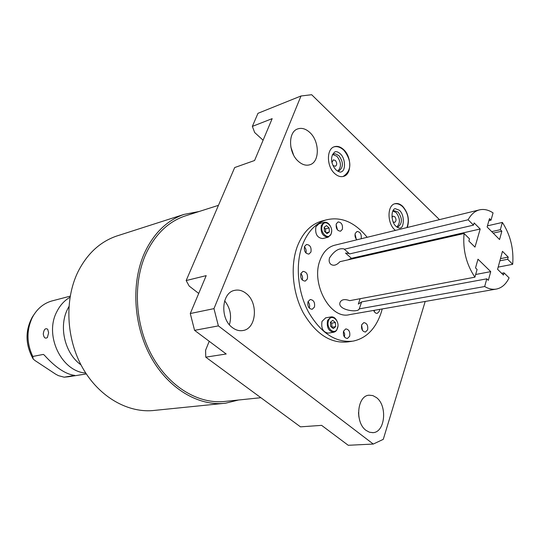 <?xml version="1.0" encoding="UTF-8"?>
<svg xmlns="http://www.w3.org/2000/svg" width="540" height="540" viewBox="0 0 540 540"><rect width="100%" height="100%" fill="white"/><g stroke="black" fill="none" stroke-linecap="round" stroke-linejoin="round"><path stroke-width="0.81" d="M344.311 249.224L343.98 248.927C339.1 247.853 334.307 250.81 329.589 257.796C328.685 260.692 329.15 262.906 331 264.431C333.727 266.078 336.697 265.167 339.91 261.691L464.089 233.503C462.638 249.669 466.25 264.229 474.91 277.175L477.09 269.453L475.517 267.935L477.988 259.2L490.732 271.634L488.336 280.328L486.79 278.836L484.663 286.531C488.761 288.941 492.743 289.771 496.604 289.022C501.896 287.84 506.061 284.121 509.099 277.864L504.016 272.855L503.429 275.062L497.576 269.305L502.463 251.323L508.241 257.108L507.661 259.281L512.689 264.31C513.871 248.913 510.428 234.947 502.362 222.426L500.357 229.689L501.849 231.208L493.196 233.125M475.673 274.489L490.732 271.634M464.089 233.503L469.51 238.849L468.862 241.076L474.991 247.104L480.188 229.001L474.14 222.939L473.499 225.126L349.596 253.922L344.324 249.237L468.133 219.767L473.499 225.126M468.133 219.767C471.002 214.475 474.68 211.201 479.189 209.939C483.725 208.791 488.349 209.776 493.067 212.895L491.009 220.172L489.49 218.626L487.12 226.989L499.554 239.544L501.849 231.208M360.139 298.701L358.324 304.088L361.638 301.894L486.79 278.836M474.91 277.175L349.711 300.659C345.006 298.937 341.861 299.376 340.274 301.968C336.251 309.623 357.426 313.2 359.201 309.076L361.638 301.894M334.928 245.167L334.28 245.322C327.915 247.158 323.204 252.052 320.146 260.003C310.446 283.466 330.48 319.977 349.549 314.631L495.902 289.143M358.567 309.704L359.235 309.008M359.303 308.853L484.663 286.531M504.016 272.855L501.64 273.301M499.885 260.813L507.661 259.281M500.472 258.653L508.241 257.108M498.17 267.104L512.689 264.31M487.445 225.841L502.362 222.426M343.98 248.927L344.324 249.237M500.357 229.689L491.704 231.62M488.916 220.657L491.009 220.172M349.13 253.503L345.506 253.051L351.445 258.316L347.963 259.868M480.188 229.001L351.445 258.316M382.239 308.941L381.125 312.775C375.658 328.826 366.323 338.276 353.126 341.118C335.894 343.001 321.003 333.288 308.455 311.978C297.533 291.533 295.191 264.148 302.535 244.762C307.834 231.431 315.792 223.115 326.41 219.834C341.226 216.365 354.814 222.19 367.173 237.296M349.677 336.224C350.285 331.85 348.982 329.407 345.769 328.901L343.541 331.148C342.927 335.522 344.223 337.973 347.429 338.492L349.677 336.224M367.619 329.832C368.192 325.526 366.917 323.123 363.805 322.623L361.672 324.81C361.091 329.11 362.354 331.526 365.465 332.046L367.619 329.832M373.687 310.426C374.564 312.525 375.773 313.504 377.312 313.355L379.343 311.229L379.613 309.393M314.456 307.051C315.117 302.474 313.7 299.957 310.216 299.504L308.009 301.712C307.341 306.281 308.745 308.806 312.215 309.278L314.456 307.051M307.368 278.978C308.016 274.327 306.558 271.796 302.981 271.391L300.881 273.497C300.22 278.147 301.671 280.685 305.235 281.111L307.368 278.978M310.946 252.045C311.567 247.374 310.088 244.856 306.497 244.485L304.526 246.49C303.899 251.154 305.37 253.679 308.947 254.077L310.946 252.045M361.145 238.768L361.166 238.714C361.692 234.279 360.315 231.869 357.041 231.471L355.266 233.361C354.638 235.804 355.165 237.951 356.852 239.814M342.374 229.298C342.92 224.762 341.489 222.311 338.087 221.94L336.299 223.823C335.738 228.353 337.156 230.816 340.558 231.208L342.374 229.298M325.694 317.844L322.002 321.394C320.983 328.394 323.082 332.303 328.307 333.106L333.686 332.249M318.917 223.769L315.887 226.807C314.948 234.043 317.23 237.958 322.738 238.565L328.037 237.215M322.441 220.907L321.347 221.204C310.73 224.485 302.765 232.767 297.459 246.044C290.101 265.349 292.417 292.586 303.311 312.923C315.826 334.118 330.696 343.778 347.922 341.888L351.83 341.314M439.472 219.638L311.668 94.716L301.003 95.992L213.968 308.63L218.376 325.89L373.275 444.056L383.272 439.344L425.203 301.455M366.107 430.421C354.699 422.604 357.109 395.638 369.077 395.199L372.823 395.577L376.407 397.555C387.659 405.594 385.162 432.392 372.944 432.648L369.468 432.23L366.107 430.421M298.323 161.318C288.333 152.806 287.928 131.976 297.601 128.952C301.637 127.568 305.694 128.729 309.764 132.442C319.666 141.183 319.882 161.872 309.987 164.714C306.153 165.929 302.265 164.794 298.323 161.318M343.636 149.614C340.504 146.718 337.385 145.766 334.274 146.758C326.322 148.993 326.545 166.489 334.685 173.536C337.73 176.276 340.747 177.201 343.737 176.317C351.824 174.197 351.709 156.809 343.636 149.614M407.315 227.495C409.664 219.719 408.119 212.652 402.658 206.294C400.1 203.911 397.521 203.054 394.922 203.722C387.133 205.328 387.025 223.175 394.841 229.885L395.422 230.398M232.423 327.632C219.814 318.87 221.454 292.653 234.576 290.378C238.532 289.494 242.339 290.486 246.011 293.341C258.498 302.407 256.608 328.536 243.128 330.494C239.463 331.175 235.892 330.224 232.423 327.632M301.003 95.992L257.972 113.312L252.356 126.394L272.167 118.645L254.576 160.502L234.684 167.549L186.158 280.55L206.199 275.636L190.276 313.531L194.576 330.338L226.199 353.99L205.76 357.156L300.469 426.843L321.617 425.365L348.239 445.284L373.275 444.056M290.804 146.853L293.571 155.014M224.647 300.848C230.303 307.989 231.89 315.947 229.406 324.722M358.493 412.56L358.911 417.103M190.276 313.531L213.968 308.63M263.095 140.225L254.684 132.543L252.356 126.394M198.713 293.443L189.189 286.065L186.158 280.55M209.216 341.287L205.598 350.217L205.76 357.156M260.867 397.703L225.599 401.348C199.22 404.744 169.358 387.254 152.105 355.921C134.858 324.621 132.617 282.859 146.144 253.409C155.27 234.293 168.156 221.846 184.795 216.074L186.556 215.514M238.538 400.012L225.619 403.191C198.754 406.6 168.338 388.753 150.781 356.805C133.225 324.891 130.977 282.332 144.781 252.356C154.062 232.949 167.15 220.293 184.039 214.4L199.159 211.491M223.209 403.434L154.858 410.36C128.628 413.64 99.353 397.332 82.715 368.05C66.089 338.796 64.348 299.66 77.996 271.789C87.176 253.732 100.001 241.839 116.485 236.101L118.226 235.541M68.904 306.599L67.567 309.123C58.482 326.903 64.922 353.592 80.993 364.885M85.725 373.025C61.506 371.621 44.105 335.387 56.788 311.776C59.981 305.363 64.382 300.524 70.004 297.25M52.63 300.767L51.752 300.996C44.179 303.197 38.117 307.955 33.575 315.279L32.17 317.831C26.426 330.372 26.622 343.251 32.771 356.454L43.315 354.422L44.321 355.124C55.526 367.524 65.671 374.288 74.756 375.394L64.139 377.183L68.438 376.758L86.333 373.95M48.62 332.782L47.399 337.527C45.266 338.965 43.889 337.777 43.267 333.963C43.922 329.366 45.401 327.807 47.702 329.279L48.62 332.782M32.771 356.454L33.203 359.06L35.08 360.605L55.742 374.227L58.475 375.664L64.139 377.183M194.576 330.338L218.376 325.89M393.188 221.954L394.693 222.372C396.421 221.049 396.441 219.159 394.754 216.695L393.086 216.149L392.006 217.228M396.846 227.023C400.471 222.993 400.228 218.18 396.124 212.585L392.85 211.012M337.885 171.031C341.564 166.894 341.24 161.98 336.92 156.29L332.721 154.467M332.829 164.983L333.396 165.659L335.394 166.266C337.142 164.869 337.122 162.931 335.353 160.461L333.335 159.847L332.019 162.392M396.819 227.016L397.953 226.908C402.469 223.459 402.53 218.511 398.129 212.058L393.755 210.607L392.823 211.025M337.392 171.018L338.985 170.829C343.562 167.191 343.528 162.122 338.897 155.635L335.468 153.839L333.956 153.92L332.323 154.771M344.48 337.028L344.689 333.99L343.535 331.175M362.488 330.433L361.598 325.053M374.294 311.661L374.443 310.298M309.278 308.117L309.312 308.016C309.987 305.667 309.555 303.541 308.029 301.651M302.272 280.037C302.94 277.634 302.468 275.481 300.848 273.584M305.951 253.017C306.497 250.681 305.991 248.609 304.425 246.794M356.272 239.166L355.057 234.191M337.48 229.919L336.096 224.546M337.021 321.145C335.516 318.033 333.531 316.622 331.06 316.906L327.537 320.443C326.518 327.476 328.624 331.405 333.855 332.222L335.435 331.533L336.724 330.149L337.905 326.302M337.507 328.165C340.349 320.76 331 312.95 328.529 320.74C325.647 328.232 335.124 335.988 337.507 328.165M331.196 233.57C334.024 226.631 324.749 218.295 322.292 225.639C319.424 232.659 328.82 240.955 331.196 233.57M329.373 231.95L329.11 227.941L326.491 225.605L324.135 227.273L324.398 231.302L327.024 233.631L329.373 231.95L326.086 232.801M332.762 320.341L330.386 322.272L330.656 326.403L333.308 328.583L335.671 326.646L335.401 322.535L332.762 320.341M330.129 225.639C328.421 222.966 326.444 221.866 324.209 222.345L321.314 225.362C320.382 232.625 322.67 236.567 328.178 237.181L331.142 234.11L331.621 231.444M335.401 322.535L331.729 323.15L330.527 322.157M335.671 326.646L331.999 327.247L331.729 323.15M325.748 232.497L325.512 228.886L324.155 227.684M329.11 227.941L325.512 228.886M34.236 314.219L32.326 317.048C25.036 330.662 25.319 344.635 33.169 358.972M43.315 354.422L44.26 355.057M361.51 302.197L359.201 309.076M334.28 245.322L479.189 209.939M321.347 221.204L326.41 219.834M184.795 216.074L218.457 205.335M184.039 214.4L116.485 236.101M33.203 359.06C25.292 344.736 25.002 330.73 32.326 317.048L33.575 315.279M51.752 300.996L70.193 296.163M336.197 170.073C338.945 171.963 340.639 172.537 341.273 171.808C345.782 170.876 345.701 158.315 340.2 153.752C338.101 151.916 336.332 151.294 334.894 151.882C328.61 157.484 332.505 166.34 336.096 169.985M343.595 149.999C340.281 147.083 337.048 146.05 333.902 146.9M343.69 150.086C349.441 156.877 354.2 169.209 343.123 176.486M396.191 226.49C398.351 227.995 399.674 228.488 400.16 227.961C403.731 228.501 405.243 215.406 399.364 210.242L395.179 208.636C390.832 209.372 390.899 222.264 396.083 226.395M402.644 206.685C400.079 204.316 397.386 203.371 394.551 203.843M402.745 206.779C408.152 213.084 409.543 220.016 406.917 227.59M243.128 330.494L242.582 330.588M372.944 432.648L372.533 432.675M325.526 317.871L331.06 316.906M318.782 223.803L324.209 222.345"/></g></svg>
